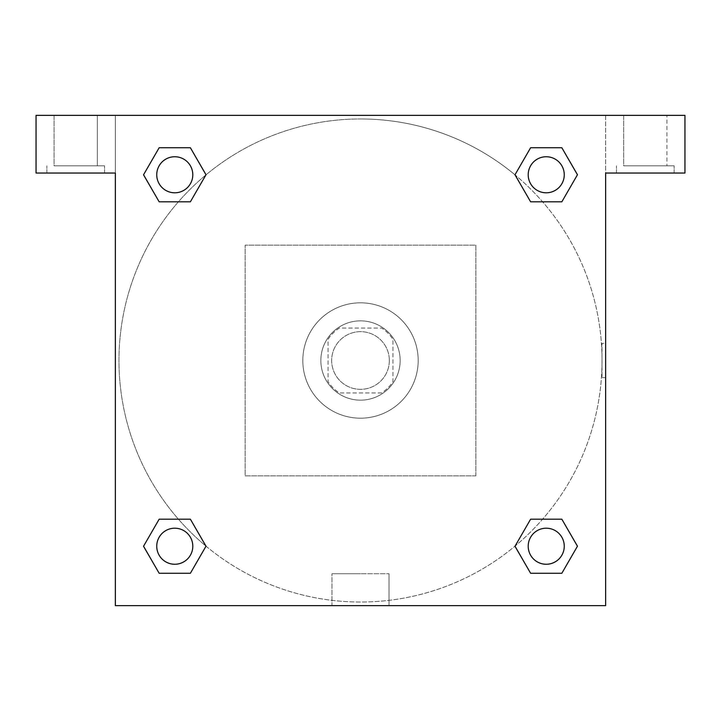 <?xml version="1.0" encoding="UTF-8"?>
<svg xmlns="http://www.w3.org/2000/svg" width="721" height="721" viewBox="0 0 721 721"><rect width="100%" height="100%" fill="white"/><g stroke="black" fill="none" stroke-linecap="round" stroke-linejoin="round"><path stroke-width="0.54" stroke-dasharray="3.6 2.7" d="M389.34 360.5A28.84 28.84 0 0 0 346.08 335.526A28.84 28.84 0 0 0 346.08 385.474A28.84 28.84 0 0 0 389.34 360.5A28.84 28.84 0 0 0 346.08 335.526A28.84 28.84 0 0 0 346.08 385.474A28.84 28.84 0 0 0 389.34 360.5M381.652 392.945L339.348 392.945A38.736 38.736 0 0 1 328.055 381.652L328.055 339.348A38.736 38.736 0 0 1 339.348 328.055L381.652 328.055A38.736 38.736 0 0 1 392.945 339.348L392.945 381.652A38.736 38.736 0 0 1 381.652 392.945L339.348 392.945A38.736 38.736 0 0 1 328.055 381.652L328.055 339.348A38.736 38.736 0 0 1 339.348 328.055L381.652 328.055A38.736 38.736 0 0 1 392.945 339.348L392.945 381.652A38.736 38.736 0 0 1 381.652 392.945M360.5 320.845A39.655 39.655 0 0 1 394.847 380.327A39.655 39.655 0 0 1 326.153 380.327A39.655 39.655 0 0 1 360.5 320.845A39.655 39.655 0 0 0 320.845 360.5A39.655 39.655 0 0 0 360.5 400.155A39.655 39.655 0 0 0 400.155 360.5A39.655 39.655 0 0 0 360.5 320.845M418.18 360.5A57.68 57.68 0 0 0 331.66 310.544A57.68 57.68 0 0 0 331.66 410.456A57.68 57.68 0 0 0 418.18 360.5A57.68 57.68 0 0 0 331.66 310.544A57.68 57.68 0 0 0 331.66 410.456A57.68 57.68 0 0 0 418.18 360.5M475.86 475.86L475.86 245.14L245.14 245.14L245.14 475.86L475.86 475.86L475.86 245.14L245.14 245.14L245.14 475.86L475.86 475.86M36.05 115.36L684.95 115.36L605.64 115.36L684.95 115.36L684.95 173.04L605.64 173.04L605.64 605.64L115.36 605.64L115.36 173.04L36.05 173.04L115.36 173.04L115.36 115.36L36.05 115.36L36.05 173.04L36.05 115.36L605.64 115.36L605.64 173.04L684.95 173.04L684.95 115.36L684.95 173.04L605.64 173.04L605.64 115.36L115.36 115.36L115.36 173.04L115.36 115.36L115.36 173.04L36.05 173.04L36.05 115.36M75.705 173.04L46.865 173.04L75.705 173.04M75.705 165.83L104.545 165.83L75.705 165.83M54.075 165.83L97.335 165.83L54.075 165.83L97.335 165.83L54.075 165.83L54.075 115.36L97.335 115.36L54.075 115.36L97.335 115.36L54.075 115.36L54.075 165.83M645.295 173.04L616.455 173.04L645.295 173.04M645.295 165.83L674.135 165.83L645.295 165.83M623.665 165.83L666.925 165.83L623.665 165.83L666.925 165.83L623.665 165.83L623.665 115.36L666.925 115.36L666.925 165.83L666.925 115.36L623.665 115.36L666.925 115.36L623.665 115.36L623.665 165.83M115.36 377.624L115.36 343.376L115.369 377.624M115.36 605.64L115.36 173.04L115.36 605.64L605.64 605.64L115.36 605.64M360.5 605.64L389.016 605.64L360.5 605.64M360.5 573.745L331.984 573.745L360.5 573.745M377.624 115.36L343.376 115.36L377.624 115.369M605.64 343.376L605.631 377.624L605.64 343.376L605.64 377.624L605.64 343.376L602.008 343.376L602.008 377.624L602.008 343.376M605.64 173.04L605.64 605.64L605.64 173.04M546.23 528.205A18.025 18.025 0 0 1 561.839 555.242A18.025 18.025 0 0 1 530.62 555.242A18.025 18.025 0 0 1 546.23 528.205A18.025 18.025 0 0 1 564.255 546.23A18.025 18.025 0 0 1 546.23 564.255A18.025 18.025 0 0 1 528.205 546.23A18.025 18.025 0 0 1 546.23 528.205M546.23 156.745A18.025 18.025 0 0 1 561.839 183.783A18.025 18.025 0 0 1 530.62 183.783A18.025 18.025 0 0 1 546.23 156.745A18.025 18.025 0 0 0 528.205 174.77A18.025 18.025 0 0 0 546.23 192.795A18.025 18.025 0 0 0 564.255 174.77A18.025 18.025 0 0 0 546.23 156.745M174.77 528.205A18.025 18.025 0 0 1 190.38 555.242A18.025 18.025 0 0 1 159.161 555.242A18.025 18.025 0 0 1 174.77 528.205A18.025 18.025 0 0 0 156.745 546.23A18.025 18.025 0 0 0 174.77 564.255A18.025 18.025 0 0 0 192.795 546.23A18.025 18.025 0 0 0 174.77 528.205M174.77 156.745A18.025 18.025 0 0 1 190.38 183.783A18.025 18.025 0 0 1 159.161 183.783A18.025 18.025 0 0 1 174.77 156.745A18.025 18.025 0 0 0 156.745 174.77A18.025 18.025 0 0 0 174.77 192.795A18.025 18.025 0 0 0 192.795 174.77A18.025 18.025 0 0 0 174.77 156.745M515.01 174.852A241.535 241.535 0 0 0 360.5 118.965A241.535 241.535 0 0 1 569.671 481.267A241.535 241.535 0 0 1 151.329 481.267A241.535 241.535 0 0 1 360.5 118.965A241.535 241.535 0 0 0 205.9 546.076M205.99 546.148A241.535 241.535 0 0 0 602.035 360.5A241.535 241.535 0 0 0 515.1 174.924M97.335 115.36L97.335 165.83L97.335 115.36M190.38 147.733L205.99 174.77L190.344 201.79M159.161 201.808L143.551 174.77L159.197 147.751M159.161 573.267L143.551 546.23L159.197 519.21M190.38 519.192L205.99 546.23L190.344 573.249M530.62 573.267L515.01 546.23L530.656 519.21M561.839 519.192L577.449 546.23L561.803 573.249M561.839 147.733L577.449 174.77L561.803 201.79M530.62 201.808L515.01 174.77L530.656 147.751M331.984 605.64L389.016 605.64L331.984 605.64L331.984 573.745L389.016 573.745L331.984 573.745L331.984 605.64M564.255 546.23A18.025 18.025 0 0 0 537.217 530.62A18.025 18.025 0 0 0 537.217 561.839A18.025 18.025 0 0 0 564.255 546.23M515.01 546.23L530.62 519.192M577.449 546.23L561.839 573.267M192.795 546.23A18.025 18.025 0 0 0 165.758 530.62A18.025 18.025 0 0 0 165.758 561.839A18.025 18.025 0 0 0 192.795 546.23M143.551 546.23L159.161 519.192M205.99 546.23L190.38 573.267M564.255 174.77A18.025 18.025 0 0 0 537.217 159.161A18.025 18.025 0 0 0 537.217 190.38A18.025 18.025 0 0 0 564.255 174.77M515.01 174.77L530.62 147.733M577.449 174.77L561.839 201.808M192.795 174.77A18.025 18.025 0 0 0 165.758 159.161A18.025 18.025 0 0 0 165.758 190.38A18.025 18.025 0 0 0 192.795 174.77M143.551 174.77L159.161 147.733M205.99 174.77L190.38 201.808M104.545 173.04L104.545 165.83L104.545 173.04M46.865 173.04L46.865 165.83L46.865 173.04M674.135 173.04L674.135 165.83L674.135 173.04M616.455 173.04L616.455 165.83L616.455 173.04M389.016 605.64L389.016 573.745L389.016 605.64M605.64 377.624L602.008 377.624"/><path stroke-width="1.08" d="M684.95 115.36L36.05 115.36L36.05 173.04L115.36 173.04L115.36 605.64L605.64 605.64L605.64 173.04L684.95 173.04L684.95 115.36M159.161 201.808L190.38 201.808L159.161 201.808L143.551 174.77L159.161 147.733L190.38 147.733L205.99 174.77L190.38 201.808L159.161 201.808L143.515 174.788M190.38 147.733L159.161 147.733L190.38 147.733L206.026 174.752M190.38 519.192L159.161 519.192L190.38 519.192L205.99 546.23L190.38 573.267L159.161 573.267L143.551 546.23L159.161 519.192L190.38 519.192L206.026 546.212M159.161 573.267L190.38 573.267L159.161 573.267L143.515 546.248M561.839 519.192L530.62 519.192L561.839 519.192L577.449 546.23L561.839 573.267L530.62 573.267L515.01 546.23L530.62 519.192L561.839 519.192L577.485 546.212M530.62 573.267L561.839 573.267L530.62 573.267L514.974 546.248M530.62 201.808L561.839 201.808L530.62 201.808L515.01 174.77L530.62 147.733L561.839 147.733L577.449 174.77L561.839 201.808L530.62 201.808L514.974 174.788M561.839 147.733L530.62 147.733L561.839 147.733L577.485 174.752M564.255 546.23A18.025 18.025 0 0 0 537.217 530.62A18.025 18.025 0 0 0 537.217 561.839A18.025 18.025 0 0 0 564.255 546.23M192.795 546.23A18.025 18.025 0 0 0 165.758 530.62A18.025 18.025 0 0 0 165.758 561.839A18.025 18.025 0 0 0 192.795 546.23M564.255 174.77A18.025 18.025 0 0 0 537.217 159.161A18.025 18.025 0 0 0 537.217 190.38A18.025 18.025 0 0 0 564.255 174.77M192.795 174.77A18.025 18.025 0 0 0 165.758 159.161A18.025 18.025 0 0 0 165.758 190.38A18.025 18.025 0 0 0 192.795 174.77"/></g></svg>
